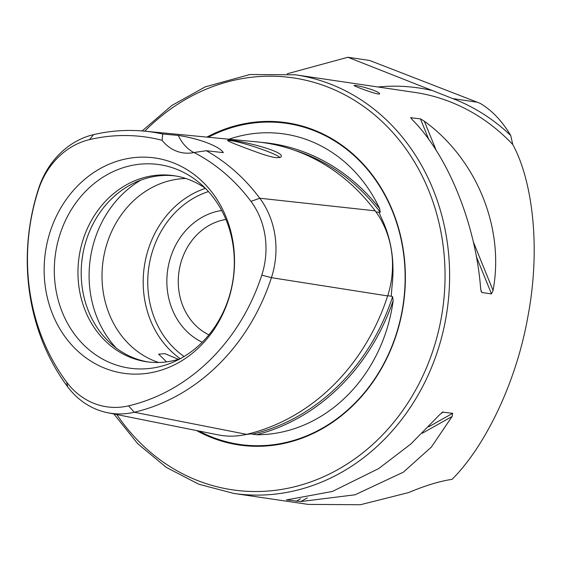<?xml version="1.0" encoding="UTF-8"?>
<svg xmlns="http://www.w3.org/2000/svg" width="562" height="562" viewBox="0 0 562 562"><rect width="100%" height="100%" fill="white"/><g stroke="black" fill="none" stroke-linecap="round" stroke-linejoin="round"><path stroke-width="0.84" d="M113.882 413.976L137.718 443.713L166.359 467.422L198.73 484.198L233.602 493.394L308.201 504.402L360.39 504.739L408.581 492.579C425.286 485.568 439.772 481.163 452.031 479.365C482.21 449.649 515.572 387.12 528.048 315.739C541.445 244.435 531.413 178.294 512.755 144.511L510.732 135.512A214.923 187.455 -81.6 0 0 452.81 98.61L347.878 57.261L287.168 73.798M347.878 57.261L369.684 60.478L480.131 103.338C491.933 110.321 502.133 121.041 510.732 135.512M441.479 412.831L443.116 411.911L439.709 414.665L410.794 444.036L378.732 468.553L332.388 491.455L286.592 499.899L300.782 501.55L355.036 494.792L403.347 472.185L431.356 447.071L452.094 416.491L452.684 413.323L442.449 412.108M286.395 499.836L286.803 499.78M411.405 118.786L410.864 117.437L411.974 119.397C447.745 155.028 475.691 223.873 480.665 288.622L481.262 291.727L481.915 292.5L491.483 293.912L493.05 290.449C504.711 228.158 476.766 159.306 424.359 121.223L420.432 118.849L410.639 117.732M373.449 90.236C377.601 91.887 379.659 93.053 379.624 93.735C379.807 95.877 353.048 85.902 354.074 85.438L355.816 85.466C360.446 86.162 366.326 87.749 373.449 90.236M258.183 152.688C265.861 155.456 271.875 157.121 276.216 157.69L280.269 157.437C290.645 151.592 223.929 136.622 227.779 140.739C230.497 142.348 240.634 146.331 258.183 152.688M250.975 201.372A75.512 65.859 -81.6 0 1 261.787 275.127A197.072 171.881 -81.6 0 1 128.558 405.848A75.512 65.859 98.4 0 1 66.695 382.181A197.072 171.881 -81.6 0 1 38.483 189.682A75.512 65.859 -81.6 0 1 89.534 139.601A197.072 171.881 -81.6 0 1 162.116 140.289L162.685 134.009L178.337 135.435C199.166 138.568 219.875 146.457 223.297 152.639L206.317 150.707L194.052 152.506A197.072 171.881 -81.6 0 1 250.975 201.372L259.785 198.231A202.889 176.953 -81.6 0 0 206.317 150.707M375.184 210.841A208.678 182.004 -81.6 0 0 256.469 141.835L144.357 131.143A202.889 176.953 -81.6 0 0 93.573 134.634A81.328 70.931 -81.6 0 0 38.595 188.579A202.889 176.953 -81.6 0 0 67.637 386.761A81.328 70.931 98.4 0 0 107.623 412.726L218.042 434.855A87.11 75.975 98.4 0 0 246.578 434.349A208.678 182.004 -81.6 0 0 387.661 295.928A87.11 75.975 -81.6 0 0 375.184 210.841L259.785 198.231A81.328 70.931 -81.6 0 1 271.432 277.67L387.661 295.928M162.685 134.009A202.889 176.953 -81.6 0 0 144.357 131.143M60.057 234.129A102.846 89.702 -81.6 0 0 79.762 340.713A102.846 89.702 -81.6 0 0 173.518 362.005A102.846 89.702 -81.6 0 0 233.054 279.462A102.846 89.702 -81.6 0 0 199.889 183.24A102.846 89.702 -81.6 0 0 60.057 234.129M50.222 231.537A108.782 94.88 -81.6 0 0 154.908 371.889A108.782 94.88 -81.6 0 0 212.879 193.476A108.782 94.88 -81.6 0 0 50.222 231.537M83.211 239.243A94.03 82.01 -81.6 0 0 146.513 361.738A94.03 82.01 -81.6 0 0 180.29 358.704A94.03 82.01 -81.6 0 1 148.445 248.868A94.03 82.01 -81.6 0 1 205.418 188.354A94.03 82.01 -81.6 0 0 173.96 175.695A94.03 82.01 -81.6 0 0 83.211 239.243M175.583 175.955A94.03 82.01 -81.6 0 0 86.457 239.721A94.03 82.01 -81.6 0 0 148.143 361.963M185.839 178.498A94.03 82.01 -81.6 0 0 107.258 242.791A94.03 82.01 -81.6 0 0 158.695 362.49M166.57 361.872L158.617 354.151L164.814 353.638L178.47 359.28M221.674 210.49A68.845 60.043 -81.6 0 0 170.7 257.003A68.845 60.043 -81.6 0 0 202.243 342.202M225.924 219.468A60.45 52.723 -81.6 0 0 181.638 260.234A60.45 52.723 -81.6 0 0 208.902 334.84M162.116 140.289A40.295 35.146 -81.6 0 0 183.05 152.864A40.295 35.146 -81.6 0 0 194.052 152.506M249.472 433.646L256.581 434.756A208.98 182.271 -81.6 0 0 393.14 300.768L392.613 296.652L391.243 296.244L391.939 287.203C394.889 262.321 391.566 239.644 381.963 219.159L378.936 212.239L380.242 212.253L379.638 208.635A208.98 182.271 -81.6 0 0 260.543 142.277M251.959 433.892L252.464 434.159A207.638 181.097 -81.6 0 0 392.613 296.652M228.945 139.207A151.389 132.035 98.4 0 1 379.638 208.635M393.14 300.768A151.389 132.035 98.4 0 1 256.581 434.756M250.919 433.927L245.924 434.503M128.558 405.848L134.262 412.248A202.889 176.953 -81.6 0 0 271.432 277.67L261.787 275.127M246.578 434.349L134.262 412.248A81.328 70.931 98.4 0 1 107.623 412.726M196.567 430.555A162.875 142.053 -81.6 0 0 405.265 283.922A162.875 142.053 -81.6 0 0 206.858 137.107M178.337 135.435A40.295 35.146 -81.6 0 0 193.806 152.555M279.665 157.648L279.665 157.648A27.201 2.536 18 0 0 254.579 146.83A27.201 2.536 18 0 0 227.926 140.837A27.201 2.536 18 0 0 227.912 140.893M378.057 86.998A216.546 188.867 98.4 0 1 431.483 90.37M233.602 493.394A211.565 184.526 -81.6 0 0 353.66 464.858A211.565 184.526 -81.6 0 0 447.029 240.705A211.565 184.526 -81.6 0 0 295.352 74.795L414.749 92.407A211.565 184.526 98.4 0 1 512.755 144.511M89.534 139.601L93.573 134.634M83.338 251.621A107.461 93.728 -81.6 0 0 81.673 262.883M140.872 180.114A103.527 90.292 -81.6 0 0 94.88 239.138A103.527 90.292 -81.6 0 0 116.109 347.955M208.467 191.579A90.672 79.08 -81.6 0 0 152.815 250.16A90.672 79.08 -81.6 0 0 184.139 356.498M380.242 212.253A207.638 181.097 -81.6 0 0 294.509 150.258M375.978 211.916L378.936 212.239M387.731 295.696L391.243 296.244M38.483 189.682L38.595 188.579M66.695 382.181L67.637 386.761M116.84 414.573A208.207 181.596 -81.6 0 0 374.931 442.406A208.207 181.596 -81.6 0 0 404.078 146.373A208.207 181.596 -81.6 0 0 144.743 131.178M198.962 431.033A162.249 141.512 -81.6 0 0 405.04 283.339A162.249 141.512 -81.6 0 0 208.27 137.24M480.784 289.718L481.915 292.5M420.432 118.849L428.911 139.748M476.267 256.413L491.483 293.912M424.359 121.223L436.288 150.609M473.176 241.498L493.05 290.449M452.094 416.491L422.378 433.197M307.344 497.862L300.782 501.55M452.684 413.323L428.637 426.839M300.565 498.838L296.16 501.311M452.81 98.61L477.342 102.228M295.352 74.795L249.844 74.528L205.228 86.878L171.881 105.445L142.137 130.946"/></g></svg>
